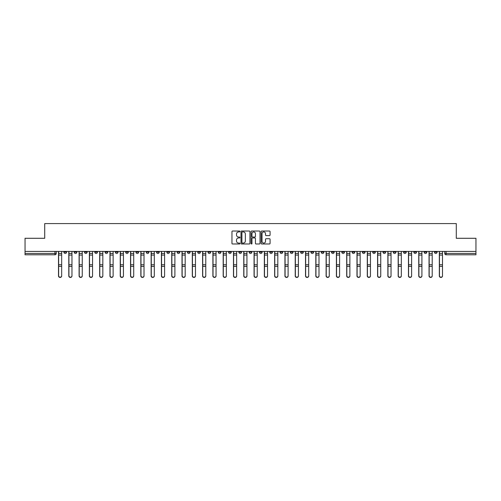 <?xml version="1.0" encoding="UTF-8"?>
<svg xmlns="http://www.w3.org/2000/svg" width="501" height="501" viewBox="0 0 501 501"><rect width="100%" height="100%" fill="white"/><g stroke="black" fill="none" stroke-linecap="round" stroke-linejoin="round"><path stroke-width="0.75" d="M239.941 231.481A0.451 0.451 0 0 0 239.491 231.024L232.608 231.024A0.645 0.645 0 0 0 231.963 231.675L231.963 243.329A0.645 0.645 0 0 0 232.608 243.981L239.491 243.981A0.451 0.451 0 0 0 239.941 243.524A0.451 0.451 0 0 0 239.491 243.073L238.601 243.073A2.073 2.073 0 0 1 236.528 241L236.528 240.029A2.073 2.073 0 0 1 238.601 237.956L239.491 237.956A0.451 0.451 0 0 0 239.941 237.505A0.451 0.451 0 0 0 239.491 237.048L238.601 237.048A2.073 2.073 0 0 1 236.528 234.975L236.528 234.005A2.073 2.073 0 0 1 238.601 231.932L239.491 231.932A0.451 0.451 0 0 0 239.941 231.481M403.568 251.427L403.568 252.147L406.211 252.147A1.321 1.321 0 0 1 404.889 253.468A1.321 1.321 0 0 1 403.568 252.147L403.568 251.427M341.814 251.427L341.814 252.147L344.456 252.147A1.321 1.321 0 0 1 343.135 253.468A1.321 1.321 0 0 1 341.814 252.147L341.814 251.427M331.524 251.427L331.524 252.147L334.161 252.147A1.321 1.321 0 0 1 332.839 253.468A1.321 1.321 0 0 1 331.524 252.147L331.524 251.427M269.763 251.427L269.763 252.147L272.406 252.147A1.321 1.321 0 0 1 271.085 253.468A1.321 1.321 0 0 1 269.763 252.147L269.763 251.427M259.474 251.427L259.474 252.147L262.111 252.147A1.321 1.321 0 0 1 260.796 253.468A1.321 1.321 0 0 1 259.474 252.147L259.474 251.427M249.179 251.427L249.179 252.147L251.821 252.147A1.321 1.321 0 0 1 250.5 253.468A1.321 1.321 0 0 1 249.179 252.147L249.179 251.427M228.594 251.427L228.594 252.147L231.237 252.147A1.321 1.321 0 0 1 229.915 253.468A1.321 1.321 0 0 1 228.594 252.147L228.594 251.427M208.009 252.147L208.009 251.427L208.009 252.147A1.321 1.321 0 0 0 209.33 253.468A1.321 1.321 0 0 1 208.009 252.147L210.652 252.147A1.321 1.321 0 0 1 209.33 253.468A1.321 1.321 0 0 0 210.652 252.147L210.652 251.427L210.652 252.147M197.72 252.147L197.72 251.427L197.72 252.147A1.321 1.321 0 0 0 199.035 253.468A1.321 1.321 0 0 1 197.72 252.147L200.356 252.147A1.321 1.321 0 0 1 199.035 253.468M187.424 252.147L187.424 251.427L187.424 252.147A1.321 1.321 0 0 0 188.745 253.468A1.321 1.321 0 0 1 187.424 252.147L190.061 252.147A1.321 1.321 0 0 1 188.745 253.468A1.321 1.321 0 0 0 190.061 252.147L190.061 251.427L190.061 252.147M177.129 251.427L177.129 252.147L179.771 252.147A1.321 1.321 0 0 1 178.45 253.468A1.321 1.321 0 0 1 177.129 252.147L177.129 251.427M166.839 251.427L166.839 252.147L169.476 252.147A1.321 1.321 0 0 1 168.161 253.468A1.321 1.321 0 0 1 166.839 252.147L166.839 251.427M156.544 251.427L156.544 252.147L159.186 252.147A1.321 1.321 0 0 1 157.865 253.468A1.321 1.321 0 0 1 156.544 252.147L156.544 251.427M146.254 252.147L146.254 251.427L146.254 252.147A1.321 1.321 0 0 0 147.576 253.468A1.321 1.321 0 0 1 146.254 252.147L148.891 252.147A1.321 1.321 0 0 1 147.576 253.468M125.67 252.147L125.67 251.427L125.67 252.147A1.321 1.321 0 0 0 126.985 253.468A1.321 1.321 0 0 1 125.67 252.147L128.306 252.147A1.321 1.321 0 0 1 126.985 253.468A1.321 1.321 0 0 0 128.306 252.147L128.306 251.427L128.306 252.147M115.374 252.147L115.374 251.427L115.374 252.147A1.321 1.321 0 0 0 116.695 253.468A1.321 1.321 0 0 1 115.374 252.147L118.017 252.147A1.321 1.321 0 0 1 116.695 253.468A1.321 1.321 0 0 0 118.017 252.147L118.017 251.427L118.017 252.147M105.085 252.147L105.085 251.427L105.085 252.147A1.321 1.321 0 0 0 106.4 253.468A1.321 1.321 0 0 1 105.085 252.147L107.721 252.147A1.321 1.321 0 0 1 106.4 253.468A1.321 1.321 0 0 0 107.721 252.147L107.721 251.427L107.721 252.147M94.789 252.147L94.789 251.427L94.789 252.147A1.321 1.321 0 0 0 96.111 253.468A1.321 1.321 0 0 1 94.789 252.147L97.432 252.147A1.321 1.321 0 0 1 96.111 253.468M84.5 252.147L84.5 251.427L84.5 252.147A1.321 1.321 0 0 0 85.815 253.468A1.321 1.321 0 0 1 84.5 252.147L87.136 252.147A1.321 1.321 0 0 1 85.815 253.468A1.321 1.321 0 0 0 87.136 252.147L87.136 251.427L87.136 252.147M74.204 252.147L74.204 251.427L74.204 252.147A1.321 1.321 0 0 0 75.526 253.468A1.321 1.321 0 0 1 74.204 252.147L76.841 252.147A1.321 1.321 0 0 1 75.526 253.468A1.321 1.321 0 0 0 76.841 252.147L76.841 251.427L76.841 252.147M269.425 235.595A0.645 0.645 0 0 0 270.077 234.944L270.077 231.675A0.645 0.645 0 0 0 269.425 231.024L261.785 231.024A0.645 0.645 0 0 0 261.14 231.675L261.14 243.329A0.645 0.645 0 0 0 261.785 243.981L269.425 243.981A0.645 0.645 0 0 0 270.077 243.329L270.077 239.384A0.645 0.645 0 0 0 269.425 238.733L266.156 238.733A0.645 0.645 0 0 0 265.511 239.384L265.511 241.338A1.735 1.735 0 0 1 263.776 243.073A1.735 1.735 0 0 1 262.042 241.338L262.042 233.666A1.735 1.735 0 0 1 263.776 231.932A1.735 1.735 0 0 1 265.511 233.666L265.511 234.944A0.645 0.645 0 0 0 266.156 235.595L269.425 235.595M25.05 251.427L25.05 238.294L44.714 238.294L44.714 223.584L456.286 223.584L456.286 238.294L475.95 238.294L475.95 251.427L25.05 251.427L25.05 253.468L56.256 253.468L56.256 251.427L56.256 253.468A1.321 1.321 0 0 1 54.941 254.79L25.05 254.79L25.05 253.468M249.936 231.675A0.645 0.645 0 0 0 249.285 231.024L241.645 231.024A0.645 0.645 0 0 0 240.994 231.675L240.994 243.329A0.645 0.645 0 0 0 241.645 243.981L249.285 243.981A0.645 0.645 0 0 0 249.936 243.329L249.936 231.675M251.715 231.024L259.355 231.024A0.645 0.645 0 0 1 260.006 231.675L260.006 243.329A0.645 0.645 0 0 1 259.355 243.981L256.086 243.981A0.645 0.645 0 0 1 255.441 243.329L255.441 238.601A0.645 0.645 0 0 0 254.79 237.956L252.623 237.956A0.645 0.645 0 0 0 251.972 238.601L251.972 243.524A0.451 0.451 0 0 1 251.521 243.981A0.451 0.451 0 0 1 251.064 243.524L251.064 231.675A0.645 0.645 0 0 1 251.715 231.024M444.744 251.427L444.744 253.468L475.95 253.468L475.95 254.79L446.059 254.79A1.321 1.321 0 0 1 444.744 253.468M475.95 251.427L475.95 253.468M437.091 251.427L437.091 252.147A1.321 1.321 0 0 1 435.77 253.468A1.321 1.321 0 0 1 434.448 252.147L437.091 252.147A1.321 1.321 0 0 1 435.77 253.468M434.448 251.427L434.448 252.147M426.796 251.427L426.796 252.147A1.321 1.321 0 0 1 425.474 253.468A1.321 1.321 0 0 1 424.159 252.147A1.321 1.321 0 0 0 425.474 253.468M424.159 251.427L424.159 252.147L426.796 252.147M416.5 251.427L416.5 252.147A1.321 1.321 0 0 1 415.185 253.468A1.321 1.321 0 0 1 413.864 252.147L416.5 252.147M413.864 251.427L413.864 252.147M406.211 251.427L406.211 252.147A1.321 1.321 0 0 1 404.889 253.468M395.915 251.427L395.915 252.147A1.321 1.321 0 0 1 394.6 253.468A1.321 1.321 0 0 1 393.279 252.147L395.915 252.147M393.279 251.427L393.279 252.147M385.626 251.427L385.626 252.147A1.321 1.321 0 0 1 384.305 253.468A1.321 1.321 0 0 1 382.983 252.147L385.626 252.147M382.983 251.427L382.983 252.147M375.33 251.427L375.33 252.147A1.321 1.321 0 0 1 374.015 253.468A1.321 1.321 0 0 1 372.694 252.147A1.321 1.321 0 0 0 374.015 253.468M372.694 251.427L372.694 252.147L375.33 252.147M365.041 251.427L365.041 252.147A1.321 1.321 0 0 1 363.72 253.468A1.321 1.321 0 0 1 362.398 252.147L365.041 252.147M362.398 251.427L362.398 252.147M354.746 251.427L354.746 252.147A1.321 1.321 0 0 1 353.424 253.468A1.321 1.321 0 0 1 352.109 252.147L354.746 252.147M352.109 251.427L352.109 252.147M344.456 251.427L344.456 252.147M334.161 251.427L334.161 252.147L334.161 251.427M323.871 251.427L323.871 252.147A1.321 1.321 0 0 1 322.55 253.468A1.321 1.321 0 0 1 321.229 252.147L323.871 252.147M321.229 251.427L321.229 252.147M313.576 251.427L313.576 252.147A1.321 1.321 0 0 1 312.255 253.468A1.321 1.321 0 0 1 310.939 252.147L313.576 252.147M310.939 251.427L310.939 252.147M303.28 251.427L303.28 252.147A1.321 1.321 0 0 1 301.965 253.468A1.321 1.321 0 0 1 300.644 252.147L303.28 252.147M300.644 251.427L300.644 252.147M292.991 251.427L292.991 252.147A1.321 1.321 0 0 1 291.67 253.468A1.321 1.321 0 0 1 290.348 252.147L292.991 252.147M290.348 251.427L290.348 252.147M282.696 251.427L282.696 252.147A1.321 1.321 0 0 1 281.38 253.468A1.321 1.321 0 0 1 280.059 252.147L282.696 252.147M280.059 251.427L280.059 252.147M272.406 251.427L272.406 252.147A1.321 1.321 0 0 1 271.085 253.468M262.111 251.427L262.111 252.147M251.821 252.147L251.821 251.427L251.821 252.147A1.321 1.321 0 0 1 250.5 253.468M241.526 251.427L241.526 252.147A1.321 1.321 0 0 1 240.204 253.468A1.321 1.321 0 0 1 238.889 252.147A1.321 1.321 0 0 0 240.204 253.468A1.321 1.321 0 0 0 241.526 252.147L238.889 252.147L238.889 251.427M231.237 252.147L231.237 251.427L231.237 252.147A1.321 1.321 0 0 1 229.915 253.468M220.941 251.427L220.941 252.147A1.321 1.321 0 0 1 219.62 253.468A1.321 1.321 0 0 1 218.304 252.147A1.321 1.321 0 0 0 219.62 253.468M218.304 251.427L218.304 252.147L220.941 252.147M200.356 251.427L200.356 252.147L200.356 251.427M179.771 252.147L179.771 251.427L179.771 252.147A1.321 1.321 0 0 1 178.45 253.468M169.476 252.147L169.476 251.427L169.476 252.147A1.321 1.321 0 0 1 168.161 253.468M159.186 252.147L159.186 251.427L159.186 252.147A1.321 1.321 0 0 1 157.865 253.468M148.891 251.427L148.891 252.147L148.891 251.427M138.602 252.147L138.602 251.427L138.602 252.147A1.321 1.321 0 0 1 137.28 253.468A1.321 1.321 0 0 1 135.959 252.147L138.602 252.147A1.321 1.321 0 0 1 137.28 253.468M135.959 251.427L135.959 252.147M97.432 251.427L97.432 252.147L97.432 251.427M66.552 251.427L66.552 252.147A1.321 1.321 0 0 1 65.23 253.468A1.321 1.321 0 0 1 63.909 252.147A1.321 1.321 0 0 0 65.23 253.468A1.321 1.321 0 0 0 66.552 252.147L66.552 251.427M63.909 251.427L63.909 252.147L66.552 252.147M54.941 251.427L54.941 254.79A1.321 1.321 0 0 0 56.256 253.468M242.359 231.932A0.451 0.451 0 0 0 241.902 232.389L241.902 242.622A0.451 0.451 0 0 0 242.359 243.073L243.298 243.073A2.073 2.073 0 0 0 245.365 241L245.365 234.005A2.073 2.073 0 0 0 243.298 231.932L242.359 231.932M255.441 233.698A1.735 1.735 0 0 0 253.706 231.963A1.735 1.735 0 0 0 251.972 233.698L251.972 236.403A0.645 0.645 0 0 0 252.623 237.048L254.79 237.048A0.645 0.645 0 0 0 255.441 236.403L255.441 233.698M58.504 251.427L58.504 275.957A1.516 1.465 180 0 0 60.082 277.416M61.667 275.732L61.667 275.957A1.516 1.465 180 0 1 60.151 277.422A1.516 1.465 180 0 1 58.636 275.957L58.636 275.732A1.516 1.465 0 0 0 60.151 277.191A1.516 1.465 0 0 0 61.667 275.732L61.667 266.325L58.636 266.325L58.636 275.732M58.636 251.427L58.636 266.325M61.667 251.427L61.667 266.325M68.794 251.427L68.794 275.957A1.516 1.465 180 0 0 70.378 277.416M79.089 251.427L79.089 275.957A1.516 1.465 180 0 0 80.667 277.416M71.962 275.732L71.962 275.957A1.516 1.465 180 0 1 70.441 277.422A1.516 1.465 180 0 1 68.925 275.957L68.925 275.732A1.516 1.465 0 0 0 70.441 277.191A1.516 1.465 0 0 0 71.962 275.732L71.962 266.325L68.925 266.325L68.925 275.732M68.925 251.427L68.925 266.325M71.962 251.427L71.962 266.325M82.252 275.732L82.252 275.957A1.516 1.465 180 0 1 80.736 277.422A1.516 1.465 180 0 1 79.221 275.957L79.221 275.732A1.516 1.465 0 0 0 80.736 277.191A1.516 1.465 0 0 0 82.252 275.732L82.252 266.325L79.221 266.325L79.221 275.732M79.221 251.427L79.221 266.325M82.252 251.427L82.252 266.325M89.378 251.427L89.378 275.957A1.516 1.465 180 0 0 90.963 277.416M99.674 251.427L99.674 275.957A1.516 1.465 180 0 0 101.258 277.416M109.963 251.427L109.963 275.957A1.516 1.465 180 0 0 111.548 277.416M92.547 275.732L92.547 275.957A1.516 1.465 180 0 1 91.032 277.422A1.516 1.465 180 0 1 89.51 275.957L89.51 275.732A1.516 1.465 0 0 0 91.032 277.191A1.516 1.465 0 0 0 92.547 275.732L92.547 266.325L89.51 266.325L89.51 275.732M89.51 251.427L89.51 266.325M92.547 251.427L92.547 266.325M102.837 275.732L102.837 275.957A1.516 1.465 180 0 1 101.321 277.422A1.516 1.465 180 0 1 99.805 275.957L99.805 275.732A1.516 1.465 0 0 0 101.321 277.191A1.516 1.465 0 0 0 102.837 275.732L102.837 266.325L99.805 266.325L99.805 275.732M99.805 251.427L99.805 266.325M102.837 251.427L102.837 266.325M113.132 275.732L113.132 275.957A1.516 1.465 180 0 1 111.617 277.422A1.516 1.465 180 0 1 110.095 275.957L110.095 275.732A1.516 1.465 0 0 0 111.617 277.191A1.516 1.465 0 0 0 113.132 275.732L113.132 266.325L110.095 266.325L110.095 275.732M110.095 251.427L110.095 266.325M113.132 251.427L113.132 266.325M120.259 251.427L120.259 275.957A1.516 1.465 180 0 0 121.843 277.416M123.428 275.732L123.428 275.957A1.516 1.465 180 0 1 121.906 277.422A1.516 1.465 180 0 1 120.39 275.957L120.39 275.732A1.516 1.465 0 0 0 121.906 277.191A1.516 1.465 0 0 0 123.428 275.732L123.428 266.325L120.39 266.325L120.39 275.732M120.39 251.427L120.39 266.325M123.428 251.427L123.428 266.325M130.548 251.427L130.548 275.957A1.516 1.465 180 0 0 132.132 277.416M133.717 275.732L133.717 275.957A1.516 1.465 180 0 1 132.201 277.422A1.516 1.465 180 0 1 130.68 275.957L130.68 275.732A1.516 1.465 0 0 0 132.201 277.191A1.516 1.465 0 0 0 133.717 275.732L133.717 266.325L130.68 266.325L130.68 275.732M130.68 251.427L130.68 266.325M133.717 251.427L133.717 266.325M140.844 251.427L140.844 275.957A1.516 1.465 180 0 0 142.428 277.416M144.012 275.732L144.012 275.957A1.516 1.465 180 0 1 142.491 277.422A1.516 1.465 180 0 1 140.975 275.957L140.975 275.732A1.516 1.465 0 0 0 142.491 277.191A1.516 1.465 0 0 0 144.012 275.732L144.012 266.325L140.975 266.325L140.975 275.732M140.975 251.427L140.975 266.325M144.012 251.427L144.012 266.325M151.133 251.427L151.133 275.957A1.516 1.465 180 0 0 152.717 277.416M154.302 275.732L154.302 275.957A1.516 1.465 180 0 1 152.786 277.422A1.516 1.465 180 0 1 151.271 275.957L151.271 275.732A1.516 1.465 0 0 0 152.786 277.191A1.516 1.465 0 0 0 154.302 275.732L154.302 266.325L151.271 266.325L151.271 275.732M151.271 251.427L151.271 266.325M154.302 251.427L154.302 266.325M161.428 251.427L161.428 275.957A1.516 1.465 180 0 0 163.013 277.416M164.597 275.732L164.597 275.957A1.516 1.465 180 0 1 163.075 277.422A1.516 1.465 180 0 1 161.56 275.957L161.56 275.732A1.516 1.465 0 0 0 163.075 277.191A1.516 1.465 0 0 0 164.597 275.732L164.597 266.325L161.56 266.325L161.56 275.732M161.56 251.427L161.56 266.325M164.597 251.427L164.597 266.325M171.724 251.427L171.724 275.957A1.516 1.465 180 0 0 173.302 277.416M174.887 275.732L174.887 275.957A1.516 1.465 180 0 1 173.371 277.422A1.516 1.465 180 0 1 171.856 275.957L171.856 275.732A1.516 1.465 0 0 0 173.371 277.191A1.516 1.465 0 0 0 174.887 275.732L174.887 266.325L171.856 266.325L171.856 275.732M171.856 251.427L171.856 266.325M174.887 251.427L174.887 266.325M182.013 251.427L182.013 275.957A1.516 1.465 180 0 0 183.598 277.416M185.182 275.732L185.182 275.957A1.516 1.465 180 0 1 183.66 277.422A1.516 1.465 180 0 1 182.145 275.957L182.145 275.732A1.516 1.465 0 0 0 183.66 277.191A1.516 1.465 0 0 0 185.182 275.732L185.182 266.325L182.145 266.325L182.145 275.732M182.145 251.427L182.145 266.325M185.182 251.427L185.182 266.325M192.309 251.427L192.309 275.957A1.516 1.465 180 0 0 193.887 277.416M195.471 275.732L195.471 275.957A1.516 1.465 180 0 1 193.956 277.422A1.516 1.465 180 0 1 192.44 275.957L192.44 275.732A1.516 1.465 0 0 0 193.956 277.191A1.516 1.465 0 0 0 195.471 275.732L195.471 266.325L192.44 266.325L192.44 275.732M192.44 251.427L192.44 266.325M195.471 251.427L195.471 266.325M202.598 251.427L202.598 275.957A1.516 1.465 180 0 0 204.183 277.416M205.767 275.732L205.767 275.957A1.516 1.465 180 0 1 204.251 277.422A1.516 1.465 180 0 1 202.73 275.957L202.73 275.732A1.516 1.465 0 0 0 204.251 277.191A1.516 1.465 0 0 0 205.767 275.732L205.767 266.325L202.73 266.325L202.73 275.732M202.73 251.427L202.73 266.325M205.767 251.427L205.767 266.325M212.894 251.427L212.894 275.957A1.516 1.465 180 0 0 214.478 277.416M216.056 275.732L216.056 275.957A1.516 1.465 180 0 1 214.541 277.422A1.516 1.465 180 0 1 213.025 275.957L213.025 275.732A1.516 1.465 0 0 0 214.541 277.191A1.516 1.465 0 0 0 216.056 275.732L216.056 266.325L213.025 266.325L213.025 275.732M213.025 251.427L213.025 266.325M216.056 251.427L216.056 266.325M223.183 251.427L223.183 275.957A1.516 1.465 180 0 0 224.767 277.416M226.352 275.732L226.352 275.957A1.516 1.465 180 0 1 224.836 277.422A1.516 1.465 180 0 1 223.314 275.957L223.314 275.732A1.516 1.465 0 0 0 224.836 277.191A1.516 1.465 0 0 0 226.352 275.732L226.352 266.325L223.314 266.325L223.314 275.732M223.314 251.427L223.314 266.325M226.352 251.427L226.352 266.325M233.479 251.427L233.479 275.957A1.516 1.465 180 0 0 235.063 277.416M236.647 275.732L236.647 275.957A1.516 1.465 180 0 1 235.126 277.422A1.516 1.465 180 0 1 233.61 275.957L233.61 275.732A1.516 1.465 0 0 0 235.126 277.191A1.516 1.465 0 0 0 236.647 275.732L236.647 266.325L233.61 266.325L233.61 275.732M233.61 251.427L233.61 266.325M236.647 251.427L236.647 266.325M243.768 251.427L243.768 275.957A1.516 1.465 180 0 0 245.352 277.416M246.937 275.732L246.937 275.957A1.516 1.465 180 0 1 245.421 277.422A1.516 1.465 180 0 1 243.899 275.957L243.899 275.732A1.516 1.465 0 0 0 245.421 277.191A1.516 1.465 0 0 0 246.937 275.732L246.937 266.325L243.899 266.325L243.899 275.732M243.899 251.427L243.899 266.325M246.937 251.427L246.937 266.325M254.063 251.427L254.063 275.957A1.516 1.465 180 0 0 255.648 277.416M257.232 275.732L257.232 275.957A1.516 1.465 180 0 1 255.71 277.422A1.516 1.465 180 0 1 254.195 275.957L254.195 275.732A1.516 1.465 0 0 0 255.71 277.191A1.516 1.465 0 0 0 257.232 275.732L257.232 266.325L254.195 266.325L254.195 275.732M254.195 251.427L254.195 266.325M257.232 251.427L257.232 266.325M264.353 251.427L264.353 275.957A1.516 1.465 180 0 0 265.937 277.416M267.521 275.732L267.521 275.957A1.516 1.465 180 0 1 266.006 277.422A1.516 1.465 180 0 1 264.49 275.957L264.49 275.732A1.516 1.465 0 0 0 266.006 277.191A1.516 1.465 0 0 0 267.521 275.732L267.521 266.325L264.49 266.325L264.49 275.732M264.49 251.427L264.49 266.325M267.521 251.427L267.521 266.325M274.648 251.427L274.648 275.957A1.516 1.465 180 0 0 276.233 277.416M277.817 275.732L277.817 275.957A1.516 1.465 180 0 1 276.295 277.422A1.516 1.465 180 0 1 274.78 275.957L274.78 275.732A1.516 1.465 0 0 0 276.295 277.191A1.516 1.465 0 0 0 277.817 275.732L277.817 266.325L274.78 266.325L274.78 275.732M274.78 251.427L274.78 266.325M277.817 251.427L277.817 266.325M284.944 251.427L284.944 275.957A1.516 1.465 180 0 0 286.522 277.416M288.106 275.732L288.106 275.957A1.516 1.465 180 0 1 286.591 277.422A1.516 1.465 180 0 1 285.075 275.957L285.075 275.732A1.516 1.465 0 0 0 286.591 277.191A1.516 1.465 0 0 0 288.106 275.732L288.106 266.325L285.075 266.325L285.075 275.732M285.075 251.427L285.075 266.325M288.106 251.427L288.106 266.325M295.233 251.427L295.233 275.957A1.516 1.465 180 0 0 296.817 277.416M298.402 275.732L298.402 275.957A1.516 1.465 180 0 1 296.88 277.422A1.516 1.465 180 0 1 295.365 275.957L295.365 275.732A1.516 1.465 0 0 0 296.88 277.191A1.516 1.465 0 0 0 298.402 275.732L298.402 266.325L295.365 266.325L295.365 275.732M295.365 251.427L295.365 266.325M298.402 251.427L298.402 266.325M305.529 251.427L305.529 275.957A1.516 1.465 180 0 0 307.113 277.416M308.691 275.732L308.691 275.957A1.516 1.465 180 0 1 307.176 277.422A1.516 1.465 180 0 1 305.66 275.957L305.66 275.732A1.516 1.465 0 0 0 307.176 277.191A1.516 1.465 0 0 0 308.691 275.732L308.691 266.325L305.66 266.325L305.66 275.732M305.66 251.427L305.66 266.325M308.691 251.427L308.691 266.325M315.818 251.427L315.818 275.957A1.516 1.465 180 0 0 317.402 277.416M318.987 275.732L318.987 275.957A1.516 1.465 180 0 1 317.471 277.422A1.516 1.465 180 0 1 315.949 275.957L315.949 275.732A1.516 1.465 0 0 0 317.471 277.191A1.516 1.465 0 0 0 318.987 275.732L318.987 266.325L315.949 266.325L315.949 275.732M315.949 251.427L315.949 266.325M318.987 251.427L318.987 266.325M326.113 251.427L326.113 275.957A1.516 1.465 180 0 0 327.698 277.416M329.276 275.732L329.276 275.957A1.516 1.465 180 0 1 327.76 277.422A1.516 1.465 180 0 1 326.245 275.957L326.245 275.732A1.516 1.465 0 0 0 327.76 277.191A1.516 1.465 0 0 0 329.276 275.732L329.276 266.325L326.245 266.325L326.245 275.732M326.245 251.427L326.245 266.325M329.276 251.427L329.276 266.325M336.403 251.427L336.403 275.957A1.516 1.465 180 0 0 337.987 277.416M339.572 275.732L339.572 275.957A1.516 1.465 180 0 1 338.056 277.422A1.516 1.465 180 0 1 336.534 275.957L336.534 275.732A1.516 1.465 0 0 0 338.056 277.191A1.516 1.465 0 0 0 339.572 275.732L339.572 266.325L336.534 266.325L336.534 275.732M336.534 251.427L336.534 266.325M339.572 251.427L339.572 266.325M346.698 251.427L346.698 275.957A1.516 1.465 180 0 0 348.283 277.416M349.867 275.732L349.867 275.957A1.516 1.465 180 0 1 348.345 277.422A1.516 1.465 180 0 1 346.83 275.957L346.83 275.732A1.516 1.465 0 0 0 348.345 277.191A1.516 1.465 0 0 0 349.867 275.732L349.867 266.325L346.83 266.325L346.83 275.732M346.83 251.427L346.83 266.325M349.867 251.427L349.867 266.325M356.988 251.427L356.988 275.957A1.516 1.465 180 0 0 358.572 277.416M360.156 275.732L360.156 275.957A1.516 1.465 180 0 1 358.641 277.422A1.516 1.465 180 0 1 357.119 275.957L357.119 275.732A1.516 1.465 0 0 0 358.641 277.191A1.516 1.465 0 0 0 360.156 275.732L360.156 266.325L357.119 266.325L357.119 275.732M357.119 251.427L357.119 266.325M360.156 251.427L360.156 266.325M367.283 251.427L367.283 275.957A1.516 1.465 180 0 0 368.868 277.416M370.452 275.732L370.452 275.957A1.516 1.465 180 0 1 368.93 277.422A1.516 1.465 180 0 1 367.415 275.957L367.415 275.732A1.516 1.465 0 0 0 368.93 277.191A1.516 1.465 0 0 0 370.452 275.732L370.452 266.325L367.415 266.325L367.415 275.732M367.415 251.427L367.415 266.325M370.452 251.427L370.452 266.325M377.572 251.427L377.572 275.957A1.516 1.465 180 0 0 379.157 277.416M380.741 275.732L380.741 275.957A1.516 1.465 180 0 1 379.226 277.422A1.516 1.465 180 0 1 377.71 275.957L377.71 275.732A1.516 1.465 0 0 0 379.226 277.191A1.516 1.465 0 0 0 380.741 275.732L380.741 266.325L377.71 266.325L377.71 275.732M377.71 251.427L377.71 266.325M380.741 251.427L380.741 266.325M387.868 251.427L387.868 275.957A1.516 1.465 180 0 0 389.452 277.416M391.037 275.732L391.037 275.957A1.516 1.465 180 0 1 389.515 277.422A1.516 1.465 180 0 1 387.999 275.957L387.999 275.732A1.516 1.465 0 0 0 389.515 277.191A1.516 1.465 0 0 0 391.037 275.732L391.037 266.325L387.999 266.325L387.999 275.732M387.999 251.427L387.999 266.325M391.037 251.427L391.037 266.325M398.163 251.427L398.163 275.957A1.516 1.465 180 0 0 399.742 277.416M401.326 275.732L401.326 275.957A1.516 1.465 180 0 1 399.811 277.422A1.516 1.465 180 0 1 398.295 275.957L398.295 275.732A1.516 1.465 0 0 0 399.811 277.191A1.516 1.465 0 0 0 401.326 275.732L401.326 266.325L398.295 266.325L398.295 275.732M398.295 251.427L398.295 266.325M401.326 251.427L401.326 266.325M408.453 251.427L408.453 275.957A1.516 1.465 180 0 0 410.037 277.416M411.622 275.732L411.622 275.957A1.516 1.465 180 0 1 410.106 277.422A1.516 1.465 180 0 1 408.584 275.957L408.584 275.732A1.516 1.465 0 0 0 410.106 277.191A1.516 1.465 0 0 0 411.622 275.732L411.622 266.325L408.584 266.325L408.584 275.732M408.584 251.427L408.584 266.325M411.622 251.427L411.622 266.325M418.748 251.427L418.748 275.957A1.516 1.465 180 0 0 420.333 277.416M421.911 275.732L421.911 275.957A1.516 1.465 180 0 1 420.395 277.422A1.516 1.465 180 0 1 418.88 275.957L418.88 275.732A1.516 1.465 0 0 0 420.395 277.191A1.516 1.465 0 0 0 421.911 275.732L421.911 266.325L418.88 266.325L418.88 275.732M418.88 251.427L418.88 266.325M421.911 251.427L421.911 266.325M429.038 251.427L429.038 275.957A1.516 1.465 180 0 0 430.622 277.416M432.206 275.732L432.206 275.957A1.516 1.465 180 0 1 430.691 277.422A1.516 1.465 180 0 1 429.169 275.957L429.169 275.732A1.516 1.465 0 0 0 430.691 277.191A1.516 1.465 0 0 0 432.206 275.732L432.206 266.325L429.169 266.325L429.169 275.732M429.169 251.427L429.169 266.325M432.206 251.427L432.206 266.325M439.333 251.427L439.333 275.957A1.516 1.465 180 0 0 440.918 277.416M442.496 275.732L442.496 275.957A1.516 1.465 180 0 1 440.98 277.422A1.516 1.465 180 0 1 439.465 275.957L439.465 275.732A1.516 1.465 0 0 0 440.98 277.191A1.516 1.465 0 0 0 442.496 275.732L442.496 266.325L439.465 266.325L439.465 275.732M439.465 251.427L439.465 266.325M442.496 251.427L442.496 266.325M446.059 251.427L446.059 254.79M58.504 253.468L61.667 253.468M61.667 264.741L58.636 264.741M61.667 255.065L58.636 255.065M68.794 253.468L71.962 253.468M79.089 253.468L82.252 253.468M71.962 264.741L68.925 264.741M71.962 255.065L68.925 255.065M82.252 264.741L79.221 264.741M82.252 255.065L79.221 255.065M89.378 253.468L92.547 253.468M99.674 253.468L102.837 253.468M109.963 253.468L113.132 253.468M92.547 264.741L89.51 264.741M92.547 255.065L89.51 255.065M102.837 264.741L99.805 264.741M102.837 255.065L99.805 255.065M113.132 264.741L110.095 264.741M113.132 255.065L110.095 255.065M120.259 253.468L123.428 253.468M123.428 264.741L120.39 264.741M123.428 255.065L120.39 255.065M130.548 253.468L133.717 253.468M133.717 264.741L130.68 264.741M133.717 255.065L130.68 255.065M140.844 253.468L144.012 253.468M144.012 264.741L140.975 264.741M144.012 255.065L140.975 255.065M151.133 253.468L154.302 253.468M154.302 264.741L151.271 264.741M154.302 255.065L151.271 255.065M161.428 253.468L164.597 253.468M164.597 264.741L161.56 264.741M164.597 255.065L161.56 255.065M171.724 253.468L174.887 253.468M174.887 264.741L171.856 264.741M174.887 255.065L171.856 255.065M182.013 253.468L185.182 253.468M185.182 264.741L182.145 264.741M185.182 255.065L182.145 255.065M192.309 253.468L195.471 253.468M195.471 264.741L192.44 264.741M195.471 255.065L192.44 255.065M202.598 253.468L205.767 253.468M205.767 264.741L202.73 264.741M205.767 255.065L202.73 255.065M212.894 253.468L216.056 253.468M216.056 264.741L213.025 264.741M216.056 255.065L213.025 255.065M223.183 253.468L226.352 253.468M226.352 264.741L223.314 264.741M226.352 255.065L223.314 255.065M233.479 253.468L236.647 253.468M236.647 264.741L233.61 264.741M236.647 255.065L233.61 255.065M243.768 253.468L246.937 253.468M246.937 264.741L243.899 264.741M246.937 255.065L243.899 255.065M254.063 253.468L257.232 253.468M257.232 264.741L254.195 264.741M257.232 255.065L254.195 255.065M264.353 253.468L267.521 253.468M267.521 264.741L264.49 264.741M267.521 255.065L264.49 255.065M274.648 253.468L277.817 253.468M277.817 264.741L274.78 264.741M277.817 255.065L274.78 255.065M284.944 253.468L288.106 253.468M288.106 264.741L285.075 264.741M288.106 255.065L285.075 255.065M295.233 253.468L298.402 253.468M298.402 264.741L295.365 264.741M298.402 255.065L295.365 255.065M305.529 253.468L308.691 253.468M308.691 264.741L305.66 264.741M308.691 255.065L305.66 255.065M315.818 253.468L318.987 253.468M318.987 264.741L315.949 264.741M318.987 255.065L315.949 255.065M326.113 253.468L329.276 253.468M329.276 264.741L326.245 264.741M329.276 255.065L326.245 255.065M336.403 253.468L339.572 253.468M339.572 264.741L336.534 264.741M339.572 255.065L336.534 255.065M346.698 253.468L349.867 253.468M349.867 264.741L346.83 264.741M349.867 255.065L346.83 255.065M356.988 253.468L360.156 253.468M360.156 264.741L357.119 264.741M360.156 255.065L357.119 255.065M367.283 253.468L370.452 253.468M370.452 264.741L367.415 264.741M370.452 255.065L367.415 255.065M377.572 253.468L380.741 253.468M380.741 264.741L377.71 264.741M380.741 255.065L377.71 255.065M387.868 253.468L391.037 253.468M391.037 264.741L387.999 264.741M391.037 255.065L387.999 255.065M398.163 253.468L401.326 253.468M401.326 264.741L398.295 264.741M401.326 255.065L398.295 255.065M408.453 253.468L411.622 253.468M411.622 264.741L408.584 264.741M411.622 255.065L408.584 255.065M418.748 253.468L421.911 253.468M421.911 264.741L418.88 264.741M421.911 255.065L418.88 255.065M429.038 253.468L432.206 253.468M432.206 264.741L429.169 264.741M432.206 255.065L429.169 255.065M439.333 253.468L442.496 253.468M442.496 264.741L439.465 264.741M442.496 255.065L439.465 255.065"/></g></svg>
